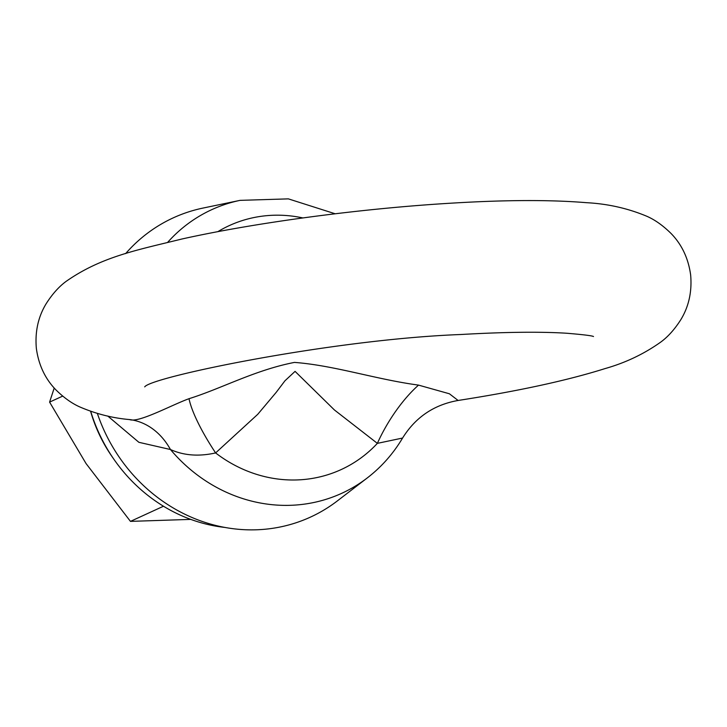 <?xml version="1.0" encoding="UTF-8"?>
<svg xmlns="http://www.w3.org/2000/svg" width="727" height="727" viewBox="0 0 727 727"><rect width="100%" height="100%" fill="white"/><g stroke="black" fill="none" stroke-linecap="round" stroke-linejoin="round"><path stroke-width="1.09" d="M225.134 527.466A158.013 145.455 -114.6 0 1 90.73 411.382M97.373 413.481A164.602 151.516 -114.6 0 0 337.446 500.839L367.362 477.866A156.005 143.601 -114.6 0 1 170.454 449.522C183.813 455.556 198.862 456.692 215.61 452.93A134.204 123.535 65.4 0 0 377.368 443.361L334.447 409.992L295.071 371.37L284.957 380.784L276.26 392.28L257.74 414.317L215.61 452.93A79.007 18.402 54.7 0 1 189.011 398.696C221.471 388.572 254.759 370.143 294.453 362.409C334.556 365.436 375.914 379.403 418.534 385.11L449.386 393.77L458.101 400.468C434.028 404.721 415.517 417.243 402.576 438.045L377.368 443.361A79.007 31.206 120.6 0 1 418.534 385.11M129.488 419.543C138.239 423.332 171.381 405.075 189.011 398.696M131.078 419.761L130.315 419.652A79.007 61.25 98.1 0 1 170.454 449.522L138.875 442.307L107.76 416.044M125.617 253.623A164.602 151.516 -114.6 0 1 203.142 208.04L240.064 200.361L288.365 198.871L335.156 213.774M458.101 400.468C518.324 391.108 567.324 380.475 605.1 368.571C625.511 362.791 644.077 353.949 660.816 342.035C668.022 336.755 674.683 329.313 680.808 319.698C688.823 306.549 692.104 291.654 690.65 274.988C688.378 258.421 681.871 244.617 671.148 233.567C663.042 225.561 654.9 219.772 646.703 216.219C627.746 208.304 607.672 203.796 586.498 202.688C551.066 199.743 506.61 199.861 453.139 203.06C363.191 208.285 256.849 222.317 181.895 239.01C137.703 249.961 101.735 256.467 66.184 281.331C58.978 286.611 52.317 294.062 46.192 303.668C38.177 316.818 34.896 331.721 36.35 348.378C38.622 364.945 45.129 378.758 55.852 389.799C63.958 397.814 72.1 403.603 80.297 407.156C96.509 414.045 113.076 418.198 129.988 419.606L130.315 419.652A79.007 61.25 98.1 0 0 130.115 419.624M54.216 388.036L49.59 402.113L86.059 463.562L130.46 521.377L190.756 519.387M62.667 396.115L49.59 402.113M163.484 506.228L130.46 521.377M113.021 458.001A141.556 130.306 -114.6 0 1 90.611 411.346M167.746 242.255A156.005 143.601 -114.6 0 1 240.064 200.361M302.877 217.936A134.204 123.535 65.4 0 0 217.827 231.668M144.709 386.873C150.971 376.94 332.675 339.336 460.918 334.502C504.874 331.994 540.161 331.576 566.787 333.248C583.172 334.62 592.078 335.71 593.505 336.528L593.486 336.519M367.362 477.866C381.539 466.925 393.28 453.648 402.576 438.045"/></g></svg>
